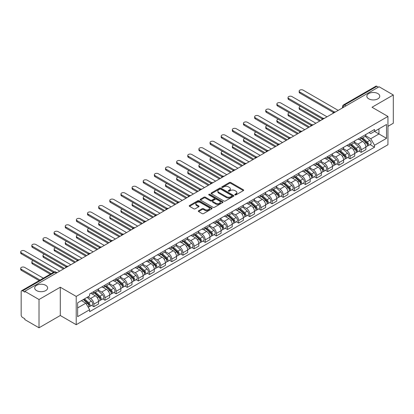 <?xml version="1.0" encoding="UTF-8"?>
<svg xmlns="http://www.w3.org/2000/svg" width="414" height="414" viewBox="0 0 414 414"><rect width="100%" height="100%" fill="white"/><g stroke="black" fill="none" stroke-linecap="round" stroke-linejoin="round"><path stroke-width="0.62" d="M234.955 194.901A0.693 0.398 0 0 0 235.939 194.901L243.385 190.6A0.994 0.574 0 0 0 243.675 190.197A0.994 0.574 0 0 0 243.385 189.793L230.769 182.512A0.994 0.574 0 0 0 229.366 182.512L221.92 186.807A0.693 0.398 0 0 0 221.718 187.092A0.693 0.398 0 0 0 221.92 187.376A0.693 0.398 0 0 0 222.903 187.376L223.865 186.817A3.172 1.832 0 0 1 228.352 186.817L229.403 187.428A3.172 1.832 0 0 1 230.329 188.722A3.172 1.832 0 0 1 229.403 190.016L228.44 190.569A0.693 0.398 0 0 0 228.233 190.854A0.693 0.398 0 0 0 228.44 191.139A0.693 0.398 0 0 0 229.418 191.139L230.381 190.58A3.172 1.832 0 0 1 234.867 190.58L235.918 191.19A3.172 1.832 0 0 1 236.849 192.484A3.172 1.832 0 0 1 235.918 193.778L234.955 194.337A0.693 0.398 0 0 0 234.754 194.616A0.693 0.398 0 0 0 234.955 194.901L234.955 194.337M45.726 285.329A6.464 3.731 0 0 0 38.683 284.521A6.464 3.731 0 0 0 34.693 287.968A6.464 3.731 0 0 0 36.587 290.607A6.464 3.731 0 0 0 43.63 291.415A6.464 3.731 0 0 0 47.62 287.968A6.464 3.731 0 0 0 45.726 285.329M377.878 93.564A6.464 3.731 0 0 0 370.835 92.757A6.464 3.731 0 0 0 366.845 96.203A6.464 3.731 0 0 0 368.739 98.842A6.464 3.731 0 0 0 375.783 99.65A6.464 3.731 0 0 0 379.773 96.203A6.464 3.731 0 0 0 377.878 93.564M198.601 210.752A0.994 0.574 0 0 0 198.311 211.156A0.994 0.574 0 0 0 198.601 211.559L202.141 213.603A0.994 0.574 0 0 0 203.543 213.603L211.813 208.832A0.994 0.574 0 0 0 212.103 208.428A0.994 0.574 0 0 0 211.813 208.019L199.196 200.738A0.994 0.574 0 0 0 197.794 200.738L189.524 205.515A0.994 0.574 0 0 0 189.234 205.918A0.994 0.574 0 0 0 189.524 206.322L193.799 208.791A0.994 0.574 0 0 0 195.201 208.791L198.741 206.746A0.994 0.574 0 0 0 199.03 206.343A0.994 0.574 0 0 0 198.741 205.939L196.619 204.713A2.65 1.532 0 0 1 195.843 203.631A2.65 1.532 0 0 1 197.483 202.218A2.65 1.532 0 0 1 200.371 202.549L208.677 207.342A2.65 1.532 0 0 1 209.453 208.428A2.65 1.532 0 0 1 207.812 209.841A2.65 1.532 0 0 1 204.925 209.51L203.543 208.708A0.994 0.574 0 0 0 202.141 208.708L198.601 210.752L198.601 211.559M76.217 296.419L60.294 287.228L39.014 299.513L24.809 291.306L379.089 86.764L393.3 94.966L372.02 107.252L387.944 116.443L76.217 296.419L76.217 324.7L387.944 144.724L387.944 116.443M223.938 201.023A0.994 0.574 0 0 0 225.335 201.023L233.605 196.246A0.994 0.574 0 0 0 233.9 195.843A0.994 0.574 0 0 0 233.605 195.439L220.993 188.153A0.994 0.574 0 0 0 219.591 188.153L211.321 192.929A0.994 0.574 0 0 0 211.031 193.333A0.994 0.574 0 0 0 211.321 193.736L223.938 201.023M209.179 195.051A0.693 0.398 0 0 1 209.882 195.149L222.696 202.544L214.442 207.31A0.994 0.574 0 0 1 213.039 207.31L200.423 200.029L203.962 198.001L203.962 197.178L200.423 199.222A0.994 0.574 0 0 0 200.133 199.626A0.994 0.574 0 0 0 200.423 200.029L200.423 199.222M203.962 198.001A0.994 0.574 0 0 1 205.365 198.001L205.365 197.178A0.994 0.574 0 0 0 203.962 197.178M205.365 197.178L210.478 200.133A0.994 0.574 0 0 0 211.88 200.133L214.229 198.777A0.994 0.574 0 0 0 214.519 198.373A0.994 0.574 0 0 0 214.229 197.964L208.904 194.891A0.693 0.398 0 0 1 208.697 194.606A0.693 0.398 0 0 1 209.127 194.238A0.693 0.398 0 0 1 209.882 194.326L222.711 201.727A0.994 0.574 0 0 1 223.001 202.136A0.994 0.574 0 0 1 222.711 202.539L222.711 201.727M39.014 299.513L39.014 327.79L24.809 319.587L24.809 318.764L22.594 317.486A2.018 1.164 -120 0 1 21.166 315.013L21.166 291.679A2.018 1.164 -120 0 1 21.585 290.752L53.929 272.081A2.018 1.164 60 0 1 54.938 272.179L22.594 290.856A2.018 1.164 -120 0 0 21.585 290.752M387.944 126.337L393.3 123.248L393.3 94.966M39.014 327.79L60.294 315.504L76.217 324.7M24.809 291.306L24.809 292.134L22.594 290.856M346.032 105.849L344.536 104.985A2.018 1.164 60 0 0 343.527 104.882L375.871 86.21A2.018 1.164 60 0 1 376.88 86.309L344.536 104.985A2.018 1.164 120 0 0 343.108 107.459L343.108 107.542M378.375 87.178L376.88 86.309M361.168 137.179A4.647 2.681 60 0 1 360.206 139.264L364.92 136.542A4.647 2.681 -120 0 0 365.883 134.457M354.482 142.178L357.887 144.144A4.647 2.681 60 0 1 361.168 149.832L365.883 147.115A4.647 2.681 -120 0 0 362.597 141.422L359.228 139.477M365.883 147.115L365.883 149.63L361.168 152.347L358.912 151.043M360.206 139.264A4.647 2.681 60 0 1 357.924 139.052M361.168 149.832L361.168 152.347M350.032 143.611A4.647 2.681 60 0 1 349.069 145.692L353.784 142.975A4.647 2.681 -120 0 0 354.746 140.889M347.77 157.475L350.032 158.779L354.746 156.057L354.746 153.542A4.647 2.681 -120 0 0 351.46 147.855L348.086 145.909M349.069 145.692A4.647 2.681 60 0 1 346.782 145.485M343.346 148.61L346.746 150.577A4.647 2.681 60 0 1 350.032 156.264L350.032 158.779M338.895 150.039A4.647 2.681 60 0 1 337.933 152.124L342.642 149.402A4.647 2.681 -120 0 0 343.604 147.317M336.634 163.908L338.895 165.212L343.604 162.49L343.604 159.975A4.647 2.681 -120 0 0 340.324 154.287L336.949 152.336M337.933 152.124A4.647 2.681 60 0 1 335.645 151.917M332.204 155.043L335.609 157.004A4.647 2.681 60 0 1 338.895 162.697L338.895 165.212M327.753 156.471A4.647 2.681 60 0 1 326.791 158.557L331.505 155.835A4.647 2.681 -120 0 0 332.468 153.749M325.497 170.335L327.753 171.639L332.468 168.917L332.468 166.407A4.647 2.681 -120 0 0 329.182 160.715L325.813 158.769M326.791 158.557A4.647 2.681 60 0 1 324.509 158.345M321.067 161.47L324.472 163.437A4.647 2.681 60 0 1 327.753 169.124L327.753 171.639M316.617 162.899A4.647 2.681 60 0 1 315.654 164.984L320.369 162.267A4.647 2.681 -120 0 0 321.331 160.182M314.355 176.768L316.617 178.072L321.331 175.35L321.331 172.835A4.647 2.681 -120 0 0 318.045 167.147L314.671 165.202M315.654 164.984A4.647 2.681 60 0 1 313.367 164.777M309.931 167.903L313.331 169.869A4.647 2.681 60 0 1 316.617 175.557L316.617 178.072M305.48 169.331A4.647 2.681 60 0 1 304.518 171.417L309.227 168.695A4.647 2.681 -120 0 0 310.189 166.609M303.219 183.195L305.48 184.499L310.189 181.782L310.189 179.267A4.647 2.681 -120 0 0 306.909 173.58L303.534 171.629M304.518 171.417A4.647 2.681 60 0 1 302.23 171.21M298.789 174.335L302.194 176.297A4.647 2.681 60 0 1 305.48 181.989L305.48 184.499M294.338 175.764A4.647 2.681 60 0 1 293.376 177.849L298.09 175.127A4.647 2.681 -120 0 0 299.053 173.042M292.082 189.628L294.338 190.932L299.053 188.21L299.053 185.695A4.647 2.681 -120 0 0 295.767 180.007L292.398 178.061M293.376 177.849A4.647 2.681 60 0 1 291.094 177.637M287.652 180.763L291.058 182.729A4.647 2.681 60 0 1 294.338 188.417L294.338 190.932M283.202 182.191A4.647 2.681 60 0 1 282.239 184.277L286.954 181.56A4.647 2.681 -120 0 0 287.916 179.474M280.94 196.06L283.202 197.364L287.916 194.642L287.916 192.127A4.647 2.681 -120 0 0 284.63 186.44L281.256 184.494M282.239 184.277A4.647 2.681 60 0 1 279.952 184.07M276.516 187.195L279.916 189.162A4.647 2.681 60 0 1 283.202 194.849L283.202 197.364M272.065 188.624A4.647 2.681 60 0 1 271.103 190.709L275.812 187.987A4.647 2.681 -120 0 0 276.775 185.902M269.804 202.487L272.065 203.791L276.775 201.075L276.775 198.56A4.647 2.681 -120 0 0 273.494 192.867L270.119 190.921M271.103 190.709A4.647 2.681 60 0 1 268.815 190.497M265.374 193.628L268.779 195.589A4.647 2.681 60 0 1 272.065 201.276L272.065 203.791M260.923 195.056A4.647 2.681 60 0 1 259.961 197.142L264.675 194.42A4.647 2.681 -120 0 0 265.638 192.334M258.667 208.92L260.923 210.224L265.638 207.502L265.638 204.987A4.647 2.681 -120 0 0 262.352 199.3L258.983 197.354M259.961 197.142A4.647 2.681 60 0 1 257.679 196.929M254.237 200.055L257.643 202.022A4.647 2.681 60 0 1 260.923 207.709L260.923 210.224M249.787 201.483A4.647 2.681 60 0 1 248.824 203.569L253.539 200.847A4.647 2.681 -120 0 0 254.501 198.767M247.525 215.352L249.787 216.657L254.501 213.934L254.501 211.419A4.647 2.681 -120 0 0 251.215 205.732L247.841 203.781M248.824 203.569A4.647 2.681 60 0 1 246.537 203.362M243.101 206.488L246.501 208.454A4.647 2.681 60 0 1 249.787 214.141L249.787 216.657M238.65 207.916A4.647 2.681 60 0 1 237.688 210.001L242.397 207.279A4.647 2.681 -120 0 0 243.36 205.194M236.389 221.78L238.65 223.084L243.36 220.367L243.36 217.852A4.647 2.681 -120 0 0 240.079 212.159L236.704 210.214M237.688 210.001A4.647 2.681 60 0 1 235.4 209.789M231.959 212.915L235.364 214.882A4.647 2.681 60 0 1 238.65 220.569L238.65 223.084M227.509 214.348A4.647 2.681 60 0 1 226.546 216.429L231.26 213.712A4.647 2.681 -120 0 0 232.223 211.626M225.252 228.212L227.509 229.516L232.223 226.794L232.223 224.279A4.647 2.681 -120 0 0 228.937 218.592L225.568 216.646M226.546 216.429A4.647 2.681 60 0 1 224.264 216.222M220.822 219.348L224.228 221.314A4.647 2.681 60 0 1 227.509 227.001L227.509 229.516M216.372 220.776A4.647 2.681 60 0 1 215.409 222.861L220.124 220.139A4.647 2.681 -120 0 0 221.086 218.054M214.11 234.645L216.372 235.949L221.086 233.227L221.086 230.712A4.647 2.681 -120 0 0 217.8 225.025L214.426 223.074M215.409 222.861A4.647 2.681 60 0 1 213.122 222.654M209.686 225.78L213.086 227.741A4.647 2.681 60 0 1 216.372 233.434L216.372 235.949M205.235 227.208A4.647 2.681 60 0 1 204.273 229.294L208.982 226.572A4.647 2.681 -120 0 0 209.945 224.486M202.974 241.072L205.235 242.376L209.945 239.654L209.945 237.144A4.647 2.681 -120 0 0 206.664 231.452L203.29 229.506M204.273 229.294A4.647 2.681 60 0 1 201.985 229.082M198.544 232.207L201.949 234.174A4.647 2.681 60 0 1 205.235 239.861L205.235 242.376M194.094 233.636A4.647 2.681 60 0 1 193.131 235.721L197.845 233.004A4.647 2.681 -120 0 0 198.808 230.919M191.837 247.505L194.094 248.809L198.808 246.087L198.808 243.572A4.647 2.681 -120 0 0 195.522 237.884L192.153 235.939M193.131 235.721A4.647 2.681 60 0 1 190.849 235.514M187.407 238.64L190.813 240.606A4.647 2.681 60 0 1 194.094 246.294L194.094 248.809M182.957 240.068A4.647 2.681 60 0 1 181.994 242.154L186.709 239.432A4.647 2.681 -120 0 0 187.671 237.346M180.695 253.932L182.957 255.241L187.671 252.519L187.671 250.004A4.647 2.681 -120 0 0 184.385 244.317L181.011 242.366M181.994 242.154A4.647 2.681 60 0 1 179.707 241.947M176.271 245.072L179.671 247.034A4.647 2.681 60 0 1 182.957 252.726L182.957 255.241M171.82 246.501A4.647 2.681 60 0 1 170.858 248.586L175.567 245.864A4.647 2.681 -120 0 0 176.53 243.779M169.559 260.365L171.82 261.669L176.53 258.947L176.53 256.432A4.647 2.681 -120 0 0 173.249 250.744L169.875 248.798M170.858 248.586A4.647 2.681 60 0 1 168.57 248.374M165.129 251.5L168.534 253.466A4.647 2.681 60 0 1 171.82 259.154L171.82 261.669M160.679 252.928A4.647 2.681 60 0 1 159.716 255.014L164.43 252.297A4.647 2.681 -120 0 0 165.393 250.211M158.422 266.797L160.679 268.101L165.393 265.379L165.393 262.864A4.647 2.681 -120 0 0 162.107 257.177L158.738 255.231M159.716 255.014A4.647 2.681 60 0 1 157.434 254.807M153.992 257.932L157.398 259.899A4.647 2.681 60 0 1 160.679 265.586L160.679 268.101M149.542 259.361A4.647 2.681 60 0 1 148.579 261.446L153.294 258.724A4.647 2.681 -120 0 0 154.256 256.639M147.28 273.224L149.542 274.529L154.256 271.812L154.256 269.297A4.647 2.681 -120 0 0 150.97 263.609L147.596 261.658M148.579 261.446A4.647 2.681 60 0 1 146.292 261.234M142.856 264.365L146.256 266.326A4.647 2.681 60 0 1 149.542 272.019L149.542 274.529M138.405 265.793A4.647 2.681 60 0 1 137.443 267.879L142.152 265.157A4.647 2.681 -120 0 0 143.115 263.071M136.144 279.657L138.405 280.961L143.115 278.239L143.115 275.724A4.647 2.681 -120 0 0 139.834 270.037L136.46 268.091M137.443 267.879A4.647 2.681 60 0 1 135.155 267.667M131.714 270.792L135.119 272.759A4.647 2.681 60 0 1 138.405 278.446L138.405 280.961M127.264 272.221A4.647 2.681 60 0 1 126.301 274.306L131.015 271.584A4.647 2.681 -120 0 0 131.978 269.504M125.007 286.09L127.264 287.394L131.978 284.672L131.978 282.157A4.647 2.681 -120 0 0 128.692 276.469L125.323 274.518M126.301 274.306A4.647 2.681 60 0 1 124.019 274.099M120.577 277.225L123.983 279.191A4.647 2.681 60 0 1 127.264 284.879L127.264 287.394M116.127 278.653A4.647 2.681 60 0 1 115.164 280.739L119.879 278.017A4.647 2.681 -120 0 0 120.841 275.931M113.866 292.517L116.127 293.821L120.841 291.104L120.841 288.589A4.647 2.681 -120 0 0 117.555 282.897L114.181 280.951M115.164 280.739A4.647 2.681 60 0 1 112.877 280.526M109.441 283.652L112.841 285.619A4.647 2.681 60 0 1 116.127 291.306L116.127 293.821M104.99 285.086A4.647 2.681 60 0 1 104.028 287.166L108.737 284.449A4.647 2.681 -120 0 0 109.7 282.364M102.729 298.949L104.99 300.253L109.7 297.531L109.7 295.016A4.647 2.681 -120 0 0 106.419 289.329L103.045 287.383M104.028 287.166A4.647 2.681 60 0 1 101.74 286.959M98.299 290.085L101.704 292.051A4.647 2.681 60 0 1 104.99 297.738L104.99 300.253M93.849 291.513A4.647 2.681 60 0 1 92.891 293.598L97.6 290.876A4.647 2.681 -120 0 0 98.563 288.791M91.592 305.382L93.849 306.686L98.563 303.964L98.563 301.449A4.647 2.681 -120 0 0 95.277 295.762L91.908 293.811M92.891 293.598A4.647 2.681 60 0 1 90.604 293.391M87.851 296.916L90.568 298.478A4.647 2.681 60 0 1 93.849 304.171L93.849 306.686M369.06 132.625L370.737 133.593L386.516 124.479L378.95 128.852L378.95 133.965L370.737 138.706L365.619 135.751M77.641 307.923L85.853 303.183L89.636 309.734L77.641 316.658L77.641 302.81L89.636 295.886L89.636 293.945L374.52 129.468L374.52 131.409L386.516 138.333L374.52 145.257L370.737 138.706M386.516 124.479L386.516 138.333M89.636 309.734L89.636 311.67L374.52 147.198L374.52 145.257M60.294 287.228L60.294 315.504M85.853 303.183L81.429 300.626M370.049 144.615L374.52 147.198M235.235 194.999L235.918 194.601A3.172 1.832 0 0 0 236.849 193.307L236.849 192.484M230.329 188.722L230.329 189.545A3.172 1.832 0 0 1 229.403 190.838L228.714 191.237M243.37 190.611L230.769 183.335A0.994 0.574 0 0 0 229.366 183.335L222.199 187.475M233.594 196.257L220.993 188.981A0.994 0.574 0 0 0 219.591 188.981L211.331 193.747M231.856 196.127A0.693 0.398 0 0 0 232.057 195.843A0.693 0.398 0 0 0 231.856 195.558L220.781 189.167A0.693 0.398 0 0 0 219.803 189.167L218.783 189.752A3.172 1.832 0 0 0 217.857 191.045A3.172 1.832 0 0 0 218.783 192.344L226.354 196.712A3.172 1.832 0 0 0 230.841 196.712L231.856 196.127L231.856 196.95A0.693 0.398 0 0 0 232.057 196.666L232.057 195.843M217.857 191.045L217.857 191.873A3.172 1.832 0 0 0 218.783 193.167L218.783 192.344M231.856 196.95L230.841 197.535A3.172 1.832 0 0 1 226.354 197.535L218.783 193.167M205.365 198.001L210.478 200.956A0.994 0.574 0 0 0 211.88 200.956L214.229 199.6A0.994 0.574 0 0 0 214.519 199.196L214.519 198.373M215.787 203.196A2.65 1.532 0 0 0 218.68 203.528A2.65 1.532 0 0 0 220.315 202.115A2.65 1.532 0 0 0 219.539 201.033L216.61 199.341A0.994 0.574 0 0 0 215.208 199.341L212.863 200.697A0.994 0.574 0 0 0 212.573 201.1A0.994 0.574 0 0 0 212.863 201.504L215.787 203.196L215.787 204.019A2.65 1.532 0 0 0 218.68 204.35A2.65 1.532 0 0 0 220.315 202.938L220.315 202.115M212.573 201.1L212.573 201.928A0.994 0.574 0 0 0 212.863 202.332L212.863 201.504M215.787 204.019L212.863 202.332M209.453 208.428L209.453 209.251A2.65 1.532 0 0 1 207.812 210.664A2.65 1.532 0 0 1 204.925 210.333L203.543 209.536A0.994 0.574 0 0 0 202.141 209.536L198.611 211.57M195.843 203.631L195.843 204.454A2.65 1.532 0 0 0 196.619 205.535L196.619 204.713M198.725 206.752L196.619 205.535M211.797 208.837L199.196 201.561A0.994 0.574 0 0 0 197.794 201.561L189.54 206.327L189.524 205.515M361.494 138.524L366.033 142.571A2.525 1.459 60 0 1 366.825 146.473L365.883 147.022M361.613 138.628L363.751 139.865M300.512 106.362A2.324 1.34 -0 0 0 299.156 107.583A2.324 1.34 -0 0 0 299.839 108.53L320.617 120.526M361.95 138.255L367.001 142.763A1.211 0.699 60 0 1 367.378 144.636A1.211 0.699 60 0 1 367.27 144.683M362.705 137.821L367.244 141.873A2.525 1.459 60 0 1 368.036 145.775A2.525 1.459 60 0 1 367.275 145.857M365.236 136.304L369.816 140.387A2.525 1.459 60 0 1 370.608 144.289L368.036 145.775M319.686 121.059L299.839 109.601A2.324 1.34 180 0 1 299.156 108.654L299.156 107.583M333.379 112.479L299.839 93.114A2.324 1.34 180 0 1 299.156 92.162L299.156 91.09A2.324 1.34 -0 0 0 299.839 92.043L334.3 111.935M338.181 110.383L303.12 90.143A2.324 1.34 -0 0 0 300.59 89.854A2.324 1.34 -0 0 0 299.156 91.09M350.353 144.952L354.891 149.004A2.525 1.459 60 0 1 355.683 152.906L354.741 153.449M350.472 145.06L352.609 146.292M289.376 112.794A2.324 1.34 -0 0 0 288.02 114.01A2.324 1.34 -0 0 0 288.698 114.957L309.475 126.953M350.813 144.688L355.864 149.195A1.211 0.699 60 0 1 356.242 151.069A1.211 0.699 60 0 1 356.133 151.11M351.569 144.253L356.107 148.3A2.525 1.459 60 0 1 356.899 152.207A2.525 1.459 60 0 1 356.138 152.285M354.099 142.732L358.679 146.82A2.525 1.459 60 0 1 359.471 150.722L356.899 152.207M308.549 127.491L288.698 116.034A2.324 1.34 180 0 1 288.02 115.082L288.02 114.01M339.216 151.384L343.755 155.431A2.525 1.459 60 0 1 344.546 159.338L343.604 159.882M339.335 151.493L341.472 152.725M278.234 119.222A2.324 1.34 -0 0 0 276.883 120.443A2.324 1.34 -0 0 0 277.561 121.39L298.339 133.386M339.671 151.12L344.722 155.628A1.211 0.699 60 0 1 345.105 157.501A1.211 0.699 60 0 1 344.991 157.543M340.427 150.68L344.971 154.732A2.525 1.459 60 0 1 345.762 158.634A2.525 1.459 60 0 1 344.997 158.717M342.963 149.164L347.537 153.247A2.525 1.459 60 0 1 348.329 157.154L345.762 158.634M297.412 133.924L277.561 122.461A2.324 1.34 180 0 1 276.883 121.514L276.883 120.443M322.242 118.906L288.698 99.541A2.324 1.34 180 0 1 288.02 98.594L288.02 97.523A2.324 1.34 -0 0 0 288.698 98.47L323.163 118.368M327.039 116.815L291.984 96.576A2.324 1.34 -0 0 0 289.453 96.286A2.324 1.34 -0 0 0 288.02 97.523M311.1 125.338L277.561 105.974A2.324 1.34 180 0 1 276.883 105.027L276.883 103.955A2.324 1.34 -0 0 0 277.561 104.902L312.027 124.8M315.903 123.248L280.847 103.003A2.324 1.34 -0 0 0 278.317 102.713A2.324 1.34 -0 0 0 276.883 103.955M328.079 157.812L332.618 161.864A2.525 1.459 60 0 1 333.41 165.766L332.468 166.309M328.199 157.92L330.336 159.157M267.097 125.654A2.324 1.34 -0 0 0 265.741 126.875A2.324 1.34 -0 0 0 266.425 127.822L287.202 139.818M328.535 157.548L333.586 162.055A1.211 0.699 60 0 1 333.963 163.928A1.211 0.699 60 0 1 333.855 163.975M329.29 157.113L333.829 161.165A2.525 1.459 60 0 1 334.621 165.067A2.525 1.459 60 0 1 333.86 165.15M331.821 155.592L336.401 159.68A2.525 1.459 60 0 1 337.193 163.582L334.621 165.067M286.271 140.351L266.425 128.894A2.324 1.34 180 0 1 265.741 127.947L265.741 126.875M316.938 164.244L321.476 168.296A2.525 1.459 60 0 1 322.268 172.198L321.326 172.742M317.057 164.353L319.194 165.584M255.961 132.087A2.324 1.34 -0 0 0 254.605 133.303A2.324 1.34 -0 0 0 255.283 134.25L276.06 146.245M317.398 163.98L322.449 168.488A1.211 0.699 60 0 1 322.827 170.361A1.211 0.699 60 0 1 322.718 170.402M318.154 163.546L322.692 167.592A2.525 1.459 60 0 1 323.484 171.499A2.525 1.459 60 0 1 322.723 171.577M320.684 162.024L325.264 166.112A2.525 1.459 60 0 1 326.056 170.014L323.484 171.499M275.134 146.784L255.283 135.326A2.324 1.34 180 0 1 254.605 134.374L254.605 133.303M305.801 170.677L310.34 174.724A2.525 1.459 60 0 1 311.131 178.631L310.189 179.174M305.92 170.78L308.057 172.017M244.819 138.514A2.324 1.34 -0 0 0 243.468 139.735A2.324 1.34 -0 0 0 244.146 140.682L264.924 152.678M306.256 170.413L311.307 174.92A1.211 0.699 60 0 1 311.69 176.794A1.211 0.699 60 0 1 311.576 176.835M307.012 169.973L311.556 174.025A2.525 1.459 60 0 1 312.347 177.927A2.525 1.459 60 0 1 311.582 178.01M309.548 168.457L314.123 172.54A2.525 1.459 60 0 1 314.914 176.442L312.347 177.927M263.997 153.216L244.146 141.754A2.324 1.34 180 0 1 243.468 140.807L243.468 139.735M299.964 131.771L266.425 112.406A2.324 1.34 180 0 1 265.741 111.454L265.741 110.383A2.324 1.34 -0 0 0 266.425 111.33L300.885 131.228M304.766 129.675L269.705 109.436A2.324 1.34 -0 0 0 267.175 109.146A2.324 1.34 -0 0 0 265.741 110.383M288.827 138.198L255.283 118.834A2.324 1.34 180 0 1 254.605 117.886L254.605 116.815A2.324 1.34 -0 0 0 255.283 117.762L289.748 137.66M293.624 136.108L258.569 115.868A2.324 1.34 -0 0 0 256.038 115.578A2.324 1.34 -0 0 0 254.605 116.815M277.685 144.631L244.146 125.266A2.324 1.34 180 0 1 243.468 124.319L243.468 123.248A2.324 1.34 -0 0 0 244.146 124.195L278.612 144.093M282.488 142.535L247.432 122.296A2.324 1.34 -0 0 0 244.902 122.006A2.324 1.34 -0 0 0 243.468 123.248M266.549 151.058L233.01 131.693A2.324 1.34 180 0 1 232.326 130.746L232.326 129.675A2.324 1.34 -0 0 0 233.01 130.622L267.47 150.52M271.351 148.968L236.29 128.728A2.324 1.34 -0 0 0 233.76 128.438A2.324 1.34 -0 0 0 232.326 129.675M255.412 157.491L221.868 138.126A2.324 1.34 180 0 1 221.19 137.179L221.19 136.108A2.324 1.34 -0 0 0 221.868 137.055L256.333 156.953M260.209 155.4L225.154 135.161A2.324 1.34 -0 0 0 222.623 134.866A2.324 1.34 -0 0 0 221.19 136.108M244.27 163.923L210.731 144.558A2.324 1.34 180 0 1 210.053 143.611L210.053 142.535A2.324 1.34 -0 0 0 210.731 143.487L245.197 163.38M249.073 161.827L214.017 141.588A2.324 1.34 -0 0 0 211.487 141.298A2.324 1.34 -0 0 0 210.053 142.535M233.134 170.351L199.595 150.986A2.324 1.34 180 0 1 198.911 150.039L198.911 148.968A2.324 1.34 -0 0 0 199.595 149.915L234.055 169.812M237.936 168.26L202.876 148.021A2.324 1.34 -0 0 0 200.345 147.731A2.324 1.34 -0 0 0 198.911 148.968M221.997 176.783L188.453 157.418A2.324 1.34 180 0 1 187.775 156.471L187.775 155.4A2.324 1.34 -0 0 0 188.453 156.347L222.918 176.245M226.794 174.692L191.739 154.453A2.324 1.34 -0 0 0 189.208 154.158A2.324 1.34 -0 0 0 187.775 155.4M210.855 183.216L177.316 163.851A2.324 1.34 180 0 1 176.638 162.899L176.638 161.827A2.324 1.34 -0 0 0 177.316 162.78L211.782 182.672M215.658 181.12L180.602 160.88A2.324 1.34 -0 0 0 178.072 160.591A2.324 1.34 -0 0 0 176.638 161.827M199.719 189.643L166.18 170.278A2.324 1.34 180 0 1 165.496 169.331L165.496 168.26A2.324 1.34 -0 0 0 166.18 169.207L200.64 189.105M204.521 187.552L169.461 167.313A2.324 1.34 -0 0 0 166.93 167.023A2.324 1.34 -0 0 0 165.496 168.26M188.582 196.076L155.038 176.711A2.324 1.34 180 0 1 154.36 175.764L154.36 174.692A2.324 1.34 -0 0 0 155.038 175.639L189.503 195.537M193.379 193.985L158.324 173.74A2.324 1.34 -0 0 0 155.793 173.45A2.324 1.34 -0 0 0 154.36 174.692M177.44 202.508L143.901 183.143A2.324 1.34 180 0 1 143.223 182.191L143.223 181.12A2.324 1.34 -0 0 0 143.901 182.067L178.367 201.965M182.243 200.412L147.187 180.173A2.324 1.34 -0 0 0 144.657 179.883A2.324 1.34 -0 0 0 143.223 181.12M166.304 208.935L132.765 189.571A2.324 1.34 180 0 1 132.082 188.624L132.082 187.552A2.324 1.34 -0 0 0 132.765 188.499L167.225 208.397M171.106 206.845L136.046 186.605A2.324 1.34 -0 0 0 133.515 186.316A2.324 1.34 -0 0 0 132.082 187.552M155.167 215.368L121.623 196.003A2.324 1.34 180 0 1 120.945 195.056L120.945 193.985A2.324 1.34 -0 0 0 121.623 194.932L156.088 214.83M159.964 213.272L124.909 193.033A2.324 1.34 -0 0 0 122.378 192.743A2.324 1.34 -0 0 0 120.945 193.985M144.025 221.795L110.486 202.43A2.324 1.34 180 0 1 109.808 201.483L109.808 200.412A2.324 1.34 -0 0 0 110.486 201.359L144.952 221.257M148.828 219.705L113.772 199.465A2.324 1.34 -0 0 0 111.242 199.175A2.324 1.34 -0 0 0 109.808 200.412M132.889 228.228L99.35 208.863A2.324 1.34 180 0 1 98.667 207.916L98.667 206.845A2.324 1.34 -0 0 0 99.35 207.792L133.81 227.69M137.691 226.137L102.631 205.898A2.324 1.34 -0 0 0 100.1 205.603A2.324 1.34 -0 0 0 98.667 206.845M121.752 234.66L88.208 215.296A2.324 1.34 180 0 1 87.53 214.348L87.53 213.272A2.324 1.34 -0 0 0 88.208 214.224L122.673 234.117M126.549 232.564L91.494 212.325A2.324 1.34 -0 0 0 88.963 212.035A2.324 1.34 -0 0 0 87.53 213.272M110.61 241.088L77.071 221.723A2.324 1.34 180 0 1 76.393 220.776L76.393 219.705A2.324 1.34 -0 0 0 77.071 220.652L111.537 240.55M115.413 238.997L80.357 218.758A2.324 1.34 -0 0 0 77.827 218.468A2.324 1.34 -0 0 0 76.393 219.705M99.474 247.52L65.935 228.155A2.324 1.34 180 0 1 65.252 227.208L65.252 226.137A2.324 1.34 -0 0 0 65.935 227.084L100.395 246.982M104.276 245.43L69.216 225.19A2.324 1.34 -0 0 0 66.685 224.895A2.324 1.34 -0 0 0 65.252 226.137M294.664 177.104L299.203 181.156A2.525 1.459 60 0 1 299.995 185.058L299.053 185.601M294.784 177.213L296.921 178.444M233.682 144.947A2.324 1.34 -0 0 0 232.326 146.163A2.324 1.34 -0 0 0 233.01 147.115L253.787 159.111M295.12 176.84L300.171 181.348A1.211 0.699 60 0 1 300.548 183.221A1.211 0.699 60 0 1 300.44 183.267M295.875 176.405L300.414 180.457A2.525 1.459 60 0 1 301.206 184.359A2.525 1.459 60 0 1 300.445 184.442M298.406 174.884L302.986 178.972A2.525 1.459 60 0 1 303.778 182.874L301.206 184.359M252.856 159.644L233.01 148.186A2.324 1.34 180 0 1 232.326 147.239L232.326 146.163M283.523 183.537L288.061 187.589A2.525 1.459 60 0 1 288.853 191.491L287.911 192.034M283.642 183.645L285.779 184.877M222.546 151.379A2.324 1.34 -0 0 0 221.19 152.595A2.324 1.34 -0 0 0 221.868 153.542L242.645 165.538M283.983 183.273L289.034 187.78A1.211 0.699 60 0 1 289.412 189.653A1.211 0.699 60 0 1 289.303 189.695M284.739 182.838L289.277 186.885A2.525 1.459 60 0 1 290.069 190.792A2.525 1.459 60 0 1 289.308 190.87M287.269 181.316L291.849 185.4A2.525 1.459 60 0 1 292.641 189.307L290.069 190.792M241.719 166.076L221.868 154.613A2.324 1.34 180 0 1 221.19 153.666L221.19 152.595M272.386 189.969L276.925 194.016A2.525 1.459 60 0 1 277.716 197.923L276.775 198.466M272.505 190.073L274.642 191.309M211.404 157.806A2.324 1.34 -0 0 0 210.053 159.028A2.324 1.34 -0 0 0 210.731 159.975L231.509 171.97M272.842 189.705L277.892 194.207A1.211 0.699 60 0 1 278.275 196.081A1.211 0.699 60 0 1 278.161 196.127M273.597 189.265L278.141 193.317A2.525 1.459 60 0 1 278.933 197.219A2.525 1.459 60 0 1 278.167 197.302M276.133 187.749L280.708 191.832A2.525 1.459 60 0 1 281.499 195.734L278.933 197.219M230.582 172.503L210.731 161.046A2.324 1.34 180 0 1 210.053 160.099L210.053 159.028M261.25 196.396L265.788 200.448A2.525 1.459 60 0 1 266.58 204.35L265.638 204.894M261.369 196.505L263.506 197.737M200.267 164.239A2.324 1.34 -0 0 0 198.911 165.455A2.324 1.34 -0 0 0 199.595 166.407L220.372 178.403M261.705 196.132L266.756 200.64A1.211 0.699 60 0 1 267.139 202.513A1.211 0.699 60 0 1 267.025 202.56M262.46 195.698L266.999 199.745A2.525 1.459 60 0 1 267.791 203.652A2.525 1.459 60 0 1 267.03 203.729M264.991 194.176L269.571 198.265A2.525 1.459 60 0 1 270.363 202.167L267.791 203.652M219.441 178.936L199.595 167.479A2.324 1.34 180 0 1 198.911 166.526L198.911 165.455M250.108 202.829L254.646 206.881A2.525 1.459 60 0 1 255.438 210.783L254.496 211.326M250.227 202.938L252.364 204.169M189.131 170.666A2.324 1.34 -0 0 0 187.775 171.888A2.324 1.34 -0 0 0 188.453 172.835L209.23 184.83M250.568 202.565L255.619 207.072A1.211 0.699 60 0 1 255.997 208.946A1.211 0.699 60 0 1 255.888 208.987M251.324 202.13L255.862 206.177A2.525 1.459 60 0 1 256.654 210.079A2.525 1.459 60 0 1 255.893 210.162M253.854 200.609L258.434 204.692A2.525 1.459 60 0 1 259.226 208.599L256.654 210.079M208.304 185.368L188.453 173.906A2.324 1.34 180 0 1 187.775 172.959L187.775 171.888M238.971 209.261L243.51 213.308A2.525 1.459 60 0 1 244.301 217.21L243.36 217.759M239.09 209.365L241.227 210.602M177.989 177.099A2.324 1.34 -0 0 0 176.638 178.32A2.324 1.34 -0 0 0 177.316 179.267L198.094 191.263M239.427 208.998L244.477 213.5A1.211 0.699 60 0 1 244.86 215.373A1.211 0.699 60 0 1 244.746 215.42M240.182 208.558L244.726 212.61A2.525 1.459 60 0 1 245.518 216.512A2.525 1.459 60 0 1 244.752 216.594M242.718 207.041L247.293 211.124A2.525 1.459 60 0 1 248.084 215.026L245.518 216.512M197.167 191.796L177.316 180.338A2.324 1.34 180 0 1 176.638 179.391L176.638 178.32M227.835 215.689L232.373 219.741A2.525 1.459 60 0 1 233.165 223.643L232.223 224.186M227.954 215.797L230.091 217.029M166.852 183.531A2.324 1.34 -0 0 0 165.496 184.747A2.324 1.34 -0 0 0 166.18 185.695L186.957 197.69M228.29 215.425L233.341 219.932A1.211 0.699 60 0 1 233.724 221.806A1.211 0.699 60 0 1 233.61 221.852M229.046 214.99L233.584 219.037A2.525 1.459 60 0 1 234.376 222.944A2.525 1.459 60 0 1 233.615 223.022M231.576 213.469L236.156 217.557A2.525 1.459 60 0 1 236.948 221.459L234.376 222.944M186.026 198.228L166.18 186.771A2.324 1.34 180 0 1 165.496 185.819L165.496 184.747M216.693 222.121L221.231 226.168A2.525 1.459 60 0 1 222.023 230.075L221.081 230.619M216.817 222.23L218.949 223.462M155.716 189.959A2.324 1.34 -0 0 0 154.36 191.18A2.324 1.34 -0 0 0 155.038 192.127L175.815 204.123M217.153 221.857L222.204 226.365A1.211 0.699 60 0 1 222.582 228.238A1.211 0.699 60 0 1 222.473 228.28M217.909 221.418L222.447 225.47A2.525 1.459 60 0 1 223.239 229.372A2.525 1.459 60 0 1 222.478 229.454M220.439 219.901L225.019 223.984A2.525 1.459 60 0 1 225.811 227.891L223.239 229.372M174.889 204.661L155.038 193.198A2.324 1.34 180 0 1 154.36 192.251L154.36 191.18M205.556 228.549L210.095 232.601A2.525 1.459 60 0 1 210.886 236.503L209.945 237.046M205.675 228.657L207.812 229.894M144.574 196.391A2.324 1.34 -0 0 0 143.223 197.613A2.324 1.34 -0 0 0 143.901 198.56L164.679 210.555M206.012 228.285L211.062 232.792A1.211 0.699 60 0 1 211.445 234.666A1.211 0.699 60 0 1 211.331 234.712M206.767 227.85L211.311 231.902A2.525 1.459 60 0 1 212.103 235.804A2.525 1.459 60 0 1 211.337 235.887M209.303 226.329L213.878 230.417A2.525 1.459 60 0 1 214.669 234.319L212.103 235.804M163.753 211.088L143.901 199.631A2.324 1.34 180 0 1 143.223 198.684L143.223 197.613M194.42 234.981L198.958 239.033A2.525 1.459 60 0 1 199.75 242.935L198.808 243.479M194.539 235.09L196.676 236.322M133.437 202.824A2.324 1.34 -0 0 0 132.082 204.04A2.324 1.34 -0 0 0 132.765 204.987L153.542 216.983M194.875 234.717L199.926 239.225A1.211 0.699 60 0 1 200.309 241.098A1.211 0.699 60 0 1 200.195 241.139M195.631 234.283L200.169 238.329A2.525 1.459 60 0 1 200.961 242.237A2.525 1.459 60 0 1 200.2 242.314M198.161 232.761L202.741 236.849A2.525 1.459 60 0 1 203.533 240.751L200.961 242.237M152.611 217.521L132.765 206.063A2.324 1.34 180 0 1 132.082 205.111L132.082 204.04M183.278 241.414L187.816 245.461A2.525 1.459 60 0 1 188.608 249.368L187.666 249.911M183.402 241.517L185.534 242.754M122.301 209.251A2.324 1.34 -0 0 0 120.945 210.472A2.324 1.34 -0 0 0 121.623 211.419L142.4 223.415M183.738 241.15L188.789 245.657A1.211 0.699 60 0 1 189.167 247.531A1.211 0.699 60 0 1 189.058 247.572M184.494 240.71L189.032 244.762A2.525 1.459 60 0 1 189.824 248.664A2.525 1.459 60 0 1 189.063 248.747M187.024 239.194L191.604 243.277A2.525 1.459 60 0 1 192.396 247.179L189.824 248.664M141.474 223.953L121.623 212.491A2.324 1.34 180 0 1 120.945 211.544L120.945 210.472M172.141 247.841L176.68 251.893A2.525 1.459 60 0 1 177.471 255.795L176.53 256.338M172.26 247.95L174.397 249.181M111.159 215.684A2.324 1.34 -0 0 0 109.808 216.9A2.324 1.34 -0 0 0 110.486 217.852L131.264 229.848M172.597 247.577L177.647 252.085A1.211 0.699 60 0 1 178.03 253.958A1.211 0.699 60 0 1 177.922 254.005M173.357 247.142L177.896 251.194A2.525 1.459 60 0 1 178.688 255.096A2.525 1.459 60 0 1 177.922 255.179M175.888 245.621L180.463 249.709A2.525 1.459 60 0 1 181.254 253.611L178.688 255.096M130.338 230.381L110.486 218.923A2.324 1.34 180 0 1 109.808 217.976L109.808 216.9M161.005 254.274L165.543 258.326A2.525 1.459 60 0 1 166.335 262.228L165.393 262.771M161.124 254.382L163.261 255.614M100.022 222.116A2.324 1.34 -0 0 0 98.667 223.332A2.324 1.34 -0 0 0 99.35 224.279L120.127 236.275M161.46 254.01L166.511 258.517A1.211 0.699 60 0 1 166.894 260.39A1.211 0.699 60 0 1 166.78 260.432M162.216 253.575L166.754 257.622A2.525 1.459 60 0 1 167.546 261.529A2.525 1.459 60 0 1 166.785 261.607M164.746 252.054L169.326 256.137A2.525 1.459 60 0 1 170.118 260.044L167.546 261.529M119.196 236.813L99.35 225.351A2.324 1.34 180 0 1 98.667 224.404L98.667 223.332M149.863 260.706L154.401 264.753A2.525 1.459 60 0 1 155.193 268.66L154.251 269.204M149.987 260.81L152.119 262.046M88.886 228.544A2.324 1.34 -0 0 0 87.53 229.765A2.324 1.34 -0 0 0 88.208 230.712L108.985 242.707M150.323 260.442L155.374 264.944A1.211 0.699 60 0 1 155.752 266.818A1.211 0.699 60 0 1 155.643 266.864M151.079 260.002L155.617 264.054A2.525 1.459 60 0 1 156.409 267.956A2.525 1.459 60 0 1 155.648 268.039M153.61 258.486L158.189 262.569A2.525 1.459 60 0 1 158.981 266.471L156.409 267.956M108.059 243.241L88.208 231.783A2.324 1.34 180 0 1 87.53 230.836L87.53 229.765M138.726 267.134L143.265 271.186A2.525 1.459 60 0 1 144.056 275.087L143.115 275.631M138.845 267.242L140.983 268.474M77.744 234.976A2.324 1.34 -0 0 0 76.393 236.192A2.324 1.34 -0 0 0 77.071 237.144L97.849 249.14M139.182 266.87L144.232 271.377A1.211 0.699 60 0 1 144.615 273.25A1.211 0.699 60 0 1 144.507 273.297M139.942 266.435L144.481 270.487A2.525 1.459 60 0 1 145.273 274.389A2.525 1.459 60 0 1 144.507 274.466M142.473 264.913L147.048 269.002A2.525 1.459 60 0 1 147.839 272.904L145.273 274.389M96.923 249.673L77.071 238.216A2.324 1.34 180 0 1 76.393 237.263L76.393 236.192M127.59 273.566L132.128 277.618A2.525 1.459 60 0 1 132.92 281.52L131.978 282.063M127.709 273.675L129.846 274.906M66.607 241.409A2.324 1.34 -0 0 0 65.252 242.625A2.324 1.34 -0 0 0 65.935 243.572L86.712 255.567M128.045 273.302L133.096 277.81A1.211 0.699 60 0 1 133.479 279.683A1.211 0.699 60 0 1 133.365 279.724M128.801 272.867L133.339 276.914A2.525 1.459 60 0 1 134.131 280.816A2.525 1.459 60 0 1 133.37 280.899M131.331 271.346L135.911 275.429A2.525 1.459 60 0 1 136.703 279.336L134.131 280.816M85.781 256.106L65.935 244.643A2.324 1.34 180 0 1 65.252 243.696L65.252 242.625M116.448 279.999L120.986 284.045A2.525 1.459 60 0 1 121.778 287.947L120.836 288.496M116.572 280.102L118.704 281.339M55.471 247.836A2.324 1.34 -0 0 0 54.115 249.057A2.324 1.34 -0 0 0 54.793 250.004L75.571 262M116.908 279.735L121.959 284.237A1.211 0.699 60 0 1 122.337 286.11A1.211 0.699 60 0 1 122.228 286.157M117.664 279.295L122.202 283.347A2.525 1.459 60 0 1 122.994 287.249A2.525 1.459 60 0 1 122.233 287.332M120.195 277.778L124.774 281.862A2.525 1.459 60 0 1 125.566 285.764L122.994 287.249M74.644 262.533L54.793 251.075A2.324 1.34 180 0 1 54.115 250.128L54.115 249.057M105.311 286.426L109.85 290.478A2.525 1.459 60 0 1 110.641 294.38L109.7 294.923M105.43 286.535L107.568 287.766M44.329 254.268A2.324 1.34 -0 0 0 42.978 255.485A2.324 1.34 -0 0 0 43.656 256.437L64.434 268.427M105.767 286.162L110.817 290.669A1.211 0.699 60 0 1 111.2 292.543A1.211 0.699 60 0 1 111.092 292.589M106.527 285.727L111.066 289.774A2.525 1.459 60 0 1 111.858 293.681A2.525 1.459 60 0 1 111.092 293.759M109.058 284.206L113.633 288.294A2.525 1.459 60 0 1 114.424 292.196L111.858 293.681M63.508 268.965L43.656 257.508A2.324 1.34 180 0 1 42.978 256.556L42.978 255.485M94.175 292.858L98.713 296.905A2.525 1.459 60 0 1 99.505 300.812L98.563 301.356M94.294 292.967L96.431 294.199M33.192 260.696A2.324 1.34 -0 0 0 31.837 261.917A2.324 1.34 -0 0 0 32.52 262.864L51.207 273.654M94.63 292.594L99.681 297.102A1.211 0.699 60 0 1 100.064 298.975A1.211 0.699 60 0 1 99.95 299.017M95.386 292.155L99.924 296.207A2.525 1.459 60 0 1 100.716 300.109A2.525 1.459 60 0 1 99.955 300.191M97.916 290.638L102.496 294.721A2.525 1.459 60 0 1 103.288 298.629L100.716 300.109M50.275 274.187L32.52 263.935A2.324 1.34 180 0 1 31.837 262.988L31.837 261.917M83.312 299.534L87.571 303.338A2.525 1.459 60 0 1 88.363 307.24L88.239 307.312M83.354 299.513L85.289 300.631M43.351 278.187L24.664 267.397A2.324 1.34 -0 0 0 22.133 267.108A2.324 1.34 -0 0 0 20.7 268.35A2.324 1.34 -0 0 0 21.378 269.297L40.065 280.081M83.768 299.27L88.544 303.529A1.211 0.699 60 0 1 88.922 305.403A1.211 0.699 60 0 1 88.813 305.449M84.523 298.836L88.787 302.639A2.525 1.459 60 0 1 89.579 306.541A2.525 1.459 60 0 1 88.819 306.624M87.095 297.35L91.359 301.154A2.525 1.459 60 0 1 92.151 305.056L89.579 306.541M39.139 280.62L21.378 270.368A2.324 1.34 180 0 1 20.7 269.421L20.7 268.35M88.337 253.953L54.793 234.588A2.324 1.34 180 0 1 54.115 233.636L54.115 232.564A2.324 1.34 -0 0 0 54.793 233.517L89.258 253.409M93.134 251.857L58.079 231.617A2.324 1.34 -0 0 0 55.548 231.328A2.324 1.34 -0 0 0 54.115 232.564M77.195 260.38L43.656 241.015A2.324 1.34 180 0 1 42.978 240.068L42.978 238.997A2.324 1.34 -0 0 0 43.656 239.944L78.122 259.842M81.998 258.289L46.942 238.05A2.324 1.34 -0 0 0 44.412 237.76A2.324 1.34 -0 0 0 42.978 238.997M66.059 266.813L32.52 247.448A2.324 1.34 180 0 1 31.837 246.501L31.837 245.43A2.324 1.34 -0 0 0 32.52 246.377L66.98 266.274M70.861 264.722L35.801 244.477A2.324 1.34 -0 0 0 33.27 244.188A2.324 1.34 -0 0 0 31.837 245.43M53.416 272.376L21.378 253.88A2.324 1.34 180 0 1 20.7 252.928L20.7 251.857A2.324 1.34 -0 0 0 21.378 252.804L54.415 271.879M59.719 271.149L24.664 250.91A2.324 1.34 -0 0 0 22.133 250.62A2.324 1.34 -0 0 0 20.7 251.857M343.18 107.5L343.108 107.459A2.018 1.164 0 0 1 342.513 106.631L342.513 107.883M104.99 297.738L109.7 295.016M116.127 291.306L120.841 288.589M127.264 284.879L131.978 282.157M138.405 278.446L143.115 275.724M149.542 272.019L154.256 269.297M160.679 265.586L165.393 262.864M171.82 259.154L176.53 256.432M182.957 252.726L187.671 250.004M194.094 246.294L198.808 243.572M205.235 239.861L209.945 237.144M216.372 233.434L221.086 230.712M227.509 227.001L232.223 224.279M238.65 220.569L243.36 217.852M249.787 214.141L254.501 211.419M260.923 207.709L265.638 204.987M272.065 201.276L276.775 198.56M283.202 194.849L287.916 192.127M294.338 188.417L299.053 185.695M305.48 181.989L310.189 179.267M316.617 175.557L321.331 172.835M327.753 169.124L332.468 166.407M338.895 162.697L343.604 159.975M350.032 156.264L354.746 153.542M93.849 304.171L98.563 301.449M90.568 298.478L95.277 295.762M101.704 292.051L106.419 289.329M112.841 285.619L117.555 282.897M123.983 279.191L128.692 276.469M135.119 272.759L139.834 270.037M146.256 266.326L150.97 263.609M157.398 259.899L162.107 257.177M168.534 253.466L173.249 250.744M179.671 247.034L184.385 244.317M190.813 240.606L195.522 237.884M201.949 234.174L206.664 231.452M213.086 227.741L217.8 225.025M224.228 221.314L228.937 218.592M235.364 214.882L240.079 212.159M246.501 208.454L251.215 205.732M257.643 202.022L262.352 199.3M268.779 195.589L273.494 192.867M279.916 189.162L284.63 186.44M291.058 182.729L295.767 180.007M302.194 176.297L306.909 173.58M313.331 169.869L318.045 167.147M324.472 163.437L329.182 160.715M335.609 157.004L340.324 154.287M346.746 150.577L351.46 147.855M357.887 144.144L362.597 141.422M335.268 112.065A2.018 1.164 120 0 0 334.377 112.577M324.131 118.497A2.018 1.164 120 0 0 323.241 119.009M312.994 124.924A2.018 1.164 120 0 0 312.099 125.442M301.853 131.357A2.018 1.164 120 0 0 300.962 131.869M290.716 137.784A2.018 1.164 120 0 0 289.826 138.302M279.579 144.217A2.018 1.164 120 0 0 278.684 144.734M268.438 150.649A2.018 1.164 120 0 0 267.547 151.162M257.301 157.077A2.018 1.164 120 0 0 256.411 157.594M246.164 163.509A2.018 1.164 120 0 0 245.269 164.022M235.023 169.942A2.018 1.164 120 0 0 234.133 170.454M223.886 176.369A2.018 1.164 120 0 0 222.996 176.887M212.749 182.802A2.018 1.164 120 0 0 211.854 183.314M201.608 189.234A2.018 1.164 120 0 0 200.718 189.747M190.471 195.662A2.018 1.164 120 0 0 189.581 196.179M179.334 202.094A2.018 1.164 120 0 0 178.439 202.606M168.193 208.521A2.018 1.164 120 0 0 167.303 209.039M157.056 214.954A2.018 1.164 120 0 0 156.166 215.471M145.919 221.386A2.018 1.164 120 0 0 145.024 221.899M134.778 227.814A2.018 1.164 120 0 0 133.888 228.331M123.641 234.246A2.018 1.164 120 0 0 122.751 234.759M112.504 240.679A2.018 1.164 120 0 0 111.609 241.191M101.363 247.106A2.018 1.164 120 0 0 100.473 247.624M90.226 253.539A2.018 1.164 120 0 0 89.336 254.051M79.09 259.971A2.018 1.164 120 0 0 78.194 260.484M67.948 266.399A2.018 1.164 120 0 0 67.058 266.916M56.439 273.049L54.938 272.179A2.018 1.164 120 0 1 55.947 272.081A2.018 2.018 0 0 0 53.929 272.081M235.918 194.601L235.918 193.778M228.44 191.139L228.44 190.569M229.403 190.838L229.403 190.016M221.92 187.376L221.92 186.807M229.366 183.335L229.366 182.512M230.769 183.335L230.769 182.512M243.385 190.6L243.385 189.793M211.321 193.736L211.321 192.929M219.591 188.981L219.591 188.153M220.993 188.981L220.993 188.153M233.605 196.246L233.605 195.439M226.354 197.535L226.354 196.712M230.841 197.535L230.841 196.712M210.478 200.956L210.478 200.133M211.88 200.956L211.88 200.133M214.229 199.6L214.229 198.777M209.882 195.149L209.882 194.326M202.141 209.536L202.141 208.708M203.543 209.536L203.543 208.708M204.925 210.333L204.925 209.51M198.741 206.746L198.741 205.939M197.794 201.561L197.794 200.738M199.196 201.561L199.196 200.738M211.813 208.832L211.813 208.019M366.033 142.571L364.615 143.389M367.632 144.082L367.177 144.346M369.816 140.387L367.244 141.873M299.839 109.601L299.839 108.53M299.839 92.043L299.839 93.114M354.891 149.004L353.478 149.821M356.495 150.515L356.04 150.779M358.679 146.82L356.107 148.3M288.698 116.034L288.698 114.957M343.755 155.431L342.342 156.249M345.354 156.942L344.898 157.206M347.537 153.247L344.971 154.732M277.561 122.461L277.561 121.39M288.698 98.47L288.698 99.541M277.561 104.902L277.561 105.974M332.618 161.864L331.2 162.681M334.217 163.375L333.762 163.639M336.401 159.68L333.829 161.165M266.425 128.894L266.425 127.822M321.476 168.296L320.063 169.114M323.08 169.807L322.625 170.066M325.264 166.112L322.692 167.592M255.283 135.326L255.283 134.25M310.34 174.724L308.927 175.541M311.939 176.235L311.483 176.499M314.123 172.54L311.556 174.025M244.146 141.754L244.146 140.682M266.425 111.33L266.425 112.406M255.283 117.762L255.283 118.834M244.146 124.195L244.146 125.266M233.01 130.622L233.01 131.693M221.868 137.055L221.868 138.126M210.731 143.487L210.731 144.558M199.595 149.915L199.595 150.986M188.453 156.347L188.453 157.418M177.316 162.78L177.316 163.851M166.18 169.207L166.18 170.278M155.038 175.639L155.038 176.711M143.901 182.067L143.901 183.143M132.765 188.499L132.765 189.571M121.623 194.932L121.623 196.003M110.486 201.359L110.486 202.43M99.35 207.792L99.35 208.863M88.208 214.224L88.208 215.296M77.071 220.652L77.071 221.723M65.935 227.084L65.935 228.155M299.203 181.156L297.785 181.974M300.802 182.667L300.347 182.931M302.986 178.972L300.414 180.457M233.01 148.186L233.01 147.115M288.061 187.589L286.648 188.406M289.665 189.1L289.21 189.358M291.849 185.4L289.277 186.885M221.868 154.613L221.868 153.542M276.925 194.016L275.512 194.834M278.524 195.527L278.068 195.791M280.708 191.832L278.141 193.317M210.731 161.046L210.731 159.975M265.788 200.448L264.37 201.266M267.387 201.96L266.932 202.223M269.571 198.265L266.999 199.745M199.595 167.479L199.595 166.407M254.646 206.881L253.233 207.693M256.25 208.392L255.795 208.651M258.434 204.692L255.862 206.177M188.453 173.906L188.453 172.835M243.51 213.308L242.097 214.126M245.109 214.819L244.653 215.083M247.293 211.124L244.726 212.61M177.316 180.338L177.316 179.267M232.373 219.741L230.955 220.558M233.972 221.252L233.517 221.516M236.156 217.557L233.584 219.037M166.18 186.771L166.18 185.695M221.231 226.168L219.818 226.986M222.835 227.679L222.38 227.943M225.019 223.984L222.447 225.47M155.038 193.198L155.038 192.127M210.095 232.601L208.682 233.418M211.694 234.112L211.238 234.376M213.878 230.417L211.311 231.902M143.901 199.631L143.901 198.56M198.958 239.033L197.54 239.851M200.557 240.544L200.102 240.808M202.741 236.849L200.169 238.329M132.765 206.063L132.765 204.987M187.816 245.461L186.403 246.278M189.421 246.972L188.965 247.236M191.604 243.277L189.032 244.762M121.623 212.491L121.623 211.419M176.68 251.893L175.267 252.711M178.279 253.404L177.823 253.668M180.463 249.709L177.896 251.194M110.486 218.923L110.486 217.852M165.543 258.326L164.125 259.143M167.142 259.837L166.687 260.096M169.326 256.137L166.754 257.622M99.35 225.351L99.35 224.279M154.401 264.753L152.989 265.571M156.006 266.264L155.55 266.528M158.189 262.569L155.617 264.054M88.208 231.783L88.208 230.712M143.265 271.186L141.852 272.003M144.864 272.697L144.408 272.961M147.048 269.002L144.481 270.487M77.071 238.216L77.071 237.144M132.128 277.618L130.71 278.431M133.727 279.129L133.272 279.388M135.911 275.429L133.339 276.914M65.935 244.643L65.935 243.572M120.986 284.045L119.574 284.863M122.591 285.556L122.135 285.82M124.774 281.862L122.202 283.347M54.793 251.075L54.793 250.004M109.85 290.478L108.437 291.296M111.449 291.989L110.993 292.253M113.633 288.294L111.066 289.774M43.656 257.508L43.656 256.437M98.713 296.905L97.295 297.723M100.312 298.416L99.857 298.68M102.496 294.721L99.924 296.207M32.52 263.935L32.52 262.864M87.571 303.338L86.35 304.042M89.176 304.849L88.72 305.113M91.359 301.154L88.787 302.639M21.378 270.368L21.378 269.297M54.793 233.517L54.793 234.588M43.656 239.944L43.656 241.015M32.52 246.377L32.52 247.448M21.378 252.804L21.378 253.88M335.443 111.966A2.018 2.018 0 0 0 332.851 113.462M324.302 118.394A2.018 2.018 0 0 0 321.714 119.889M313.165 124.826A2.018 2.018 0 0 0 310.572 126.322M302.029 131.259A2.018 2.018 0 0 0 299.436 132.754M290.887 137.686A2.018 2.018 0 0 0 288.299 139.182M279.75 144.119A2.018 2.018 0 0 0 277.157 145.614M268.614 150.551A2.018 2.018 0 0 0 266.021 152.047M257.472 156.978A2.018 2.018 0 0 0 254.884 158.474M246.335 163.411A2.018 2.018 0 0 0 243.742 164.907M235.199 169.838A2.018 2.018 0 0 0 232.606 171.339M224.057 176.271A2.018 2.018 0 0 0 221.469 177.766M212.92 182.703A2.018 2.018 0 0 0 210.328 184.199M201.784 189.131A2.018 2.018 0 0 0 199.191 190.626M190.642 195.563A2.018 2.018 0 0 0 188.054 197.059M179.505 201.996A2.018 2.018 0 0 0 176.913 203.491M168.369 208.423A2.018 2.018 0 0 0 165.776 209.919M157.227 214.856A2.018 2.018 0 0 0 154.639 216.351M146.09 221.288A2.018 2.018 0 0 0 143.498 222.784M134.954 227.716A2.018 2.018 0 0 0 132.361 229.211M123.812 234.148A2.018 2.018 0 0 0 121.224 235.644M112.675 240.581A2.018 2.018 0 0 0 110.083 242.076M101.539 247.008A2.018 2.018 0 0 0 98.946 248.503M90.397 253.44A2.018 2.018 0 0 0 87.809 254.936M79.26 259.868A2.018 2.018 0 0 0 76.668 261.363M68.124 266.3A2.018 2.018 0 0 0 65.531 267.796M57.028 272.707L55.947 272.081M343.527 104.882A2.018 2.018 0 0 0 342.513 106.631"/></g></svg>
